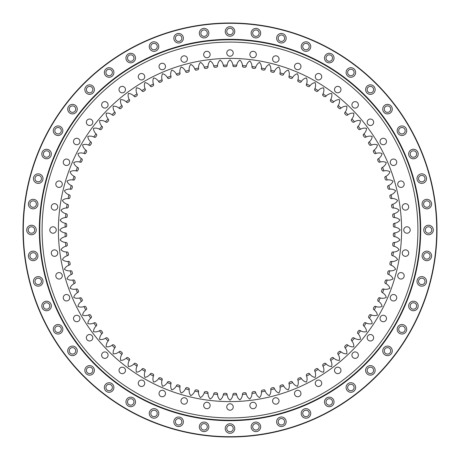 <?xml version="1.0" encoding="UTF-8"?>
<svg xmlns="http://www.w3.org/2000/svg" width="460" height="460" viewBox="0 0 460 460"><rect width="100%" height="100%" fill="white"/><g stroke="black" fill="none" stroke-linecap="round" stroke-linejoin="round"><path stroke-width="0.69" d="M256.306 54.947A3.231 3.231 0 0 0 251.867 51.537A3.231 3.231 0 0 0 251.137 57.092A3.231 3.231 0 0 0 256.306 54.947M278.933 59.88A3.231 3.231 0 0 0 274.971 55.919A3.231 3.231 0 0 0 273.522 61.329A3.231 3.231 0 0 0 278.933 59.88M300.719 67.718A3.231 3.231 0 0 0 297.309 63.279A3.231 3.231 0 0 0 295.165 68.454A3.231 3.231 0 0 0 300.719 67.718M321.293 78.338A3.231 3.231 0 0 0 318.492 73.491A3.231 3.231 0 0 0 315.698 78.338A3.231 3.231 0 0 0 321.293 78.338M340.308 91.551A3.231 3.231 0 0 0 338.163 86.382A3.231 3.231 0 0 0 334.759 90.821A3.231 3.231 0 0 0 340.308 91.551M357.437 107.134A3.231 3.231 0 0 0 355.988 101.729A3.231 3.231 0 0 0 352.026 105.685A3.231 3.231 0 0 0 357.437 107.134M372.381 124.821A3.231 3.231 0 0 0 371.651 119.272A3.231 3.231 0 0 0 367.212 122.676A3.231 3.231 0 0 0 372.381 124.821M384.893 144.302A3.231 3.231 0 0 0 384.893 138.707A3.231 3.231 0 0 0 380.046 141.507A3.231 3.231 0 0 0 384.893 144.302M394.755 165.255A3.231 3.231 0 0 0 395.485 159.706A3.231 3.231 0 0 0 390.31 161.845A3.231 3.231 0 0 0 394.755 165.255M401.793 187.312A3.231 3.231 0 0 0 403.242 181.907A3.231 3.231 0 0 0 397.837 183.356A3.231 3.231 0 0 0 401.793 187.312M405.898 210.105A3.231 3.231 0 0 0 408.037 204.93A3.231 3.231 0 0 0 402.488 205.66A3.231 3.231 0 0 0 405.898 210.105M406.991 233.231A3.231 3.231 0 0 0 409.785 228.384A3.231 3.231 0 0 0 404.19 228.384A3.231 3.231 0 0 0 406.991 233.231M405.053 256.306A3.231 3.231 0 0 0 408.463 251.867A3.231 3.231 0 0 0 402.908 251.137A3.231 3.231 0 0 0 405.053 256.306M400.119 278.933A3.231 3.231 0 0 0 404.081 274.971A3.231 3.231 0 0 0 398.671 273.522A3.231 3.231 0 0 0 400.119 278.933M392.282 300.719A3.231 3.231 0 0 0 396.721 297.309A3.231 3.231 0 0 0 391.546 295.165A3.231 3.231 0 0 0 392.282 300.719M381.662 321.293A3.231 3.231 0 0 0 386.509 318.492A3.231 3.231 0 0 0 381.662 315.698A3.231 3.231 0 0 0 381.662 321.293M368.448 340.308A3.231 3.231 0 0 0 373.618 338.163A3.231 3.231 0 0 0 369.179 334.759A3.231 3.231 0 0 0 368.448 340.308M352.866 357.437A3.231 3.231 0 0 0 358.271 355.988A3.231 3.231 0 0 0 354.315 352.026A3.231 3.231 0 0 0 352.866 357.437M335.179 372.381A3.231 3.231 0 0 0 340.728 371.651A3.231 3.231 0 0 0 337.324 367.212A3.231 3.231 0 0 0 335.179 372.381M315.698 384.893A3.231 3.231 0 0 0 321.293 384.893A3.231 3.231 0 0 0 318.492 380.046A3.231 3.231 0 0 0 315.698 384.893M294.745 394.755A3.231 3.231 0 0 0 300.294 395.485A3.231 3.231 0 0 0 298.155 390.31A3.231 3.231 0 0 0 294.745 394.755M272.688 401.793A3.231 3.231 0 0 0 278.093 403.242A3.231 3.231 0 0 0 276.644 397.837A3.231 3.231 0 0 0 272.688 401.793M249.895 405.898A3.231 3.231 0 0 0 255.07 408.037A3.231 3.231 0 0 0 254.34 402.488A3.231 3.231 0 0 0 249.895 405.898M226.768 406.991A3.231 3.231 0 0 0 231.616 409.785A3.231 3.231 0 0 0 231.616 404.19A3.231 3.231 0 0 0 226.768 406.991M203.694 405.053A3.231 3.231 0 0 0 208.133 408.463A3.231 3.231 0 0 0 208.863 402.908A3.231 3.231 0 0 0 203.694 405.053M181.067 400.119A3.231 3.231 0 0 0 185.029 404.081A3.231 3.231 0 0 0 186.478 398.671A3.231 3.231 0 0 0 181.067 400.119M159.281 392.282A3.231 3.231 0 0 0 162.69 396.721A3.231 3.231 0 0 0 164.835 391.546A3.231 3.231 0 0 0 159.281 392.282M138.707 381.662A3.231 3.231 0 0 0 141.507 386.509A3.231 3.231 0 0 0 144.302 381.662A3.231 3.231 0 0 0 138.707 381.662M119.692 368.448A3.231 3.231 0 0 0 121.837 373.618A3.231 3.231 0 0 0 125.241 369.179A3.231 3.231 0 0 0 119.692 368.448M102.563 352.866A3.231 3.231 0 0 0 104.012 358.271A3.231 3.231 0 0 0 107.973 354.315A3.231 3.231 0 0 0 102.563 352.866M87.618 335.179A3.231 3.231 0 0 0 88.349 340.728A3.231 3.231 0 0 0 92.788 337.324A3.231 3.231 0 0 0 87.618 335.179M75.106 315.698A3.231 3.231 0 0 0 75.106 321.293A3.231 3.231 0 0 0 79.954 318.492A3.231 3.231 0 0 0 75.106 315.698M65.245 294.745A3.231 3.231 0 0 0 64.515 300.294A3.231 3.231 0 0 0 69.69 298.155A3.231 3.231 0 0 0 65.245 294.745M58.207 272.688A3.231 3.231 0 0 0 56.758 278.093A3.231 3.231 0 0 0 62.163 276.644A3.231 3.231 0 0 0 58.207 272.688M54.102 249.895A3.231 3.231 0 0 0 51.963 255.07A3.231 3.231 0 0 0 57.511 254.34A3.231 3.231 0 0 0 54.102 249.895M53.009 226.768A3.231 3.231 0 0 0 50.215 231.616A3.231 3.231 0 0 0 55.809 231.616A3.231 3.231 0 0 0 53.009 226.768M54.947 203.694A3.231 3.231 0 0 0 51.537 208.133A3.231 3.231 0 0 0 57.092 208.863A3.231 3.231 0 0 0 54.947 203.694M59.88 181.067A3.231 3.231 0 0 0 55.919 185.029A3.231 3.231 0 0 0 61.329 186.478A3.231 3.231 0 0 0 59.88 181.067M67.718 159.281A3.231 3.231 0 0 0 63.279 162.69A3.231 3.231 0 0 0 68.454 164.835A3.231 3.231 0 0 0 67.718 159.281M78.338 138.707A3.231 3.231 0 0 0 73.491 141.507A3.231 3.231 0 0 0 78.338 144.302A3.231 3.231 0 0 0 78.338 138.707M91.551 119.692A3.231 3.231 0 0 0 86.382 121.837A3.231 3.231 0 0 0 90.821 125.241A3.231 3.231 0 0 0 91.551 119.692M107.134 102.563A3.231 3.231 0 0 0 101.729 104.012A3.231 3.231 0 0 0 105.685 107.973A3.231 3.231 0 0 0 107.134 102.563M124.821 87.618A3.231 3.231 0 0 0 119.272 88.349A3.231 3.231 0 0 0 122.676 92.788A3.231 3.231 0 0 0 124.821 87.618M144.302 75.106A3.231 3.231 0 0 0 138.707 75.106A3.231 3.231 0 0 0 141.507 79.954A3.231 3.231 0 0 0 144.302 75.106M165.255 65.245A3.231 3.231 0 0 0 159.706 64.515A3.231 3.231 0 0 0 161.845 69.69A3.231 3.231 0 0 0 165.255 65.245M187.312 58.207A3.231 3.231 0 0 0 181.907 56.758A3.231 3.231 0 0 0 183.356 62.163A3.231 3.231 0 0 0 187.312 58.207M210.105 54.102A3.231 3.231 0 0 0 204.93 51.963A3.231 3.231 0 0 0 205.66 57.511A3.231 3.231 0 0 0 210.105 54.102M233.231 53.009A3.231 3.231 0 0 0 228.384 50.215A3.231 3.231 0 0 0 228.384 55.809A3.231 3.231 0 0 0 233.231 53.009M42.084 230A187.916 187.916 0 0 0 323.961 392.742A187.916 187.916 0 0 0 323.961 67.258A187.916 187.916 0 0 0 42.084 230M177.215 75.227L178.606 74.911C177.422 75.411 176.657 75.129 176.324 74.054C175.185 72.013 173.679 70.685 171.793 70.075C170.74 71.754 170.436 73.738 170.879 76.038C171.315 77.067 170.913 77.774 169.677 78.16L170.338 77.895M186.306 72.421L187.714 72.186C186.495 72.617 185.754 72.289 185.483 71.202C184.466 69.092 183.034 67.677 181.188 66.964C180.044 68.575 179.624 70.541 179.935 72.858C180.308 73.916 179.866 74.595 178.606 74.911L179.285 74.687M195.54 70.15L196.96 69.989C195.724 70.351 195 69.983 194.787 68.879C193.901 66.717 192.55 65.222 190.75 64.4C189.514 65.941 188.98 67.885 189.152 70.213C189.468 71.288 188.985 71.944 187.714 72.186L188.399 72.001M204.895 68.413L206.321 68.339C205.062 68.632 204.361 68.218 204.217 67.102C203.452 64.894 202.199 63.325 200.445 62.399C199.123 63.865 198.473 65.768 198.513 68.109C198.766 69.201 198.248 69.828 196.96 69.989L197.656 69.851M214.331 67.229L215.757 67.235C214.486 67.453 213.814 66.999 213.733 65.883C213.101 63.629 211.933 61.991 210.243 60.967C208.834 62.353 208.075 64.216 207.983 66.556C208.167 67.654 207.615 68.252 206.321 68.339L207.023 68.241M223.824 66.591L225.25 66.683C223.962 66.826 223.318 66.338 223.301 65.211C222.801 62.928 221.737 61.226 220.104 60.105C218.615 61.404 217.752 63.221 217.522 65.55C217.643 66.66 217.057 67.223 215.757 67.235L216.47 67.177M233.335 66.51L234.749 66.683C233.461 66.752 232.846 66.223 232.898 65.101C232.53 62.79 231.564 61.03 230 59.811C228.436 61.03 227.47 62.79 227.102 65.101C227.159 66.217 226.544 66.746 225.25 66.683L225.958 66.665M232.984 65.372L233.07 65.665M242.834 66.982L244.243 67.235C242.949 67.229 242.362 66.665 242.477 65.55C242.247 63.221 241.385 61.404 239.896 60.105C238.263 61.226 237.199 62.928 236.699 65.211C236.687 66.332 236.043 66.821 234.749 66.683L235.462 66.706M242.546 65.826L242.621 66.125M252.293 68.005L253.678 68.339C252.39 68.258 251.838 67.66 252.017 66.556C251.925 64.216 251.166 62.353 249.757 60.967C248.066 61.991 246.899 63.629 246.267 65.883C246.192 66.999 245.519 67.447 244.243 67.235L244.95 67.298M252.074 66.832L252.132 67.131M261.677 69.575L263.039 69.989C261.757 69.834 261.24 69.207 261.487 68.109C261.527 65.768 260.877 63.865 259.555 62.399C257.801 63.325 256.548 64.894 255.783 67.102C255.645 68.212 254.943 68.626 253.678 68.339L254.386 68.442M261.522 68.39L261.562 68.695M270.946 71.685L272.286 72.186C271.015 71.95 270.537 71.294 270.848 70.213C271.02 67.885 270.486 65.947 269.249 64.4C267.45 65.222 266.098 66.717 265.213 68.879C265.006 69.977 264.287 70.351 263.039 69.989L263.735 70.138M270.865 70.501L270.888 70.805M280.082 74.336L281.393 74.911C280.14 74.6 279.697 73.922 280.065 72.858C280.376 70.541 279.956 68.575 278.812 66.964C276.966 67.677 275.534 69.092 274.517 71.202C274.252 72.283 273.51 72.611 272.286 72.186L272.976 72.369M280.071 73.146L280.077 73.45M289.052 77.51L290.323 78.16C289.087 77.78 288.684 77.073 289.121 76.038C289.564 73.738 289.26 71.754 288.207 70.075C286.321 70.685 284.815 72.013 283.676 74.054C283.348 75.124 282.589 75.411 281.393 74.911L282.066 75.135M289.11 76.32L289.093 76.624M297.815 81.201L299.052 81.926C297.839 81.472 297.482 80.747 297.971 79.735C298.551 77.47 298.362 75.469 297.407 73.732C295.492 74.227 293.905 75.463 292.652 77.441C292.267 78.487 291.485 78.729 290.323 78.16L290.984 78.424M297.942 80.017L297.907 80.322M306.354 85.399L307.544 86.187C306.36 85.669 306.044 84.922 306.596 83.944C307.303 81.713 307.228 79.701 306.377 77.918C304.44 78.298 302.784 79.442 301.421 81.345C300.966 82.369 300.179 82.558 299.052 81.926L299.696 82.225M306.55 84.22L306.498 84.525M314.634 90.079L315.773 90.942C314.623 90.355 314.353 89.591 314.956 88.642C315.796 86.457 315.836 84.45 315.094 82.616C313.134 82.886 311.414 83.927 309.942 85.744C309.43 86.745 308.631 86.888 307.544 86.187L308.166 86.526M314.893 88.918L314.83 89.217M322.627 95.237L323.714 96.163C322.598 95.513 322.374 94.731 323.029 93.823C323.995 91.689 324.156 89.683 323.518 87.814C321.546 87.969 319.769 88.912 318.193 90.637C317.63 91.603 316.819 91.701 315.773 90.942L316.376 91.316M322.954 94.093L322.868 94.386M330.303 100.855L331.338 101.838C330.263 101.125 330.079 100.332 330.792 99.463C331.878 97.388 332.154 95.398 331.625 93.489C329.647 93.529 327.825 94.369 326.146 96.002C325.525 96.933 324.714 96.985 323.714 96.163L324.294 96.571M330.7 99.728L330.596 100.015M337.646 106.904L338.617 107.95C337.588 107.168 337.45 106.369 338.215 105.541C339.417 103.534 339.808 101.568 339.394 99.63C337.416 99.555 335.541 100.286 333.776 101.821C333.103 102.712 332.287 102.718 331.338 101.838L331.896 102.281M344.62 113.373L345.529 114.471C344.546 113.631 344.459 112.826 345.264 112.044C346.581 110.112 347.093 108.169 346.788 106.214C344.816 106.024 342.907 106.645 341.055 108.071C340.331 108.922 339.514 108.882 338.617 107.95L339.147 108.422M351.204 120.232L352.049 121.382C351.118 120.491 351.078 119.68 351.929 118.945C353.355 117.093 353.976 115.184 353.786 113.212C351.831 112.907 349.887 113.419 347.955 114.735C347.185 115.54 346.374 115.454 345.529 114.471L346.029 114.971M357.385 127.466L358.162 128.662C357.282 127.719 357.288 126.908 358.179 126.224C359.714 124.459 360.445 122.584 360.37 120.606C358.438 120.192 356.466 120.583 354.459 121.785C353.636 122.55 352.837 122.412 352.049 121.382L352.521 121.917M363.13 135.044L363.837 136.286C363.015 135.292 363.066 134.481 363.998 133.854C365.631 132.175 366.471 130.352 366.511 128.374C364.602 127.845 362.612 128.121 360.536 129.208C359.68 129.921 358.886 129.737 358.162 128.662L358.599 129.22M368.425 142.945L369.058 144.227C368.293 143.186 368.397 142.381 369.363 141.806C371.088 140.231 372.031 138.454 372.186 136.482C370.317 135.844 368.31 136.005 366.177 136.971C365.274 137.632 364.498 137.402 363.837 136.286L364.245 136.867M373.255 151.144L373.813 152.455C373.106 151.374 373.255 150.575 374.256 150.058C376.073 148.586 377.114 146.866 377.384 144.906C375.55 144.164 373.543 144.204 371.358 145.044C370.421 145.653 369.656 145.377 369.058 144.227L369.432 144.831M377.597 159.608L378.074 160.948C377.436 159.827 377.631 159.039 378.655 158.579C380.558 157.216 381.697 155.56 382.082 153.623C380.299 152.772 378.287 152.697 376.056 153.404C375.084 153.956 374.336 153.64 373.813 152.455L374.147 153.082M381.438 168.308L381.84 169.677C381.271 168.521 381.507 167.745 382.559 167.348C384.537 166.094 385.773 164.507 386.268 162.593C384.531 161.638 382.53 161.448 380.265 162.029C379.264 162.524 378.534 162.161 378.074 160.948L378.373 161.598M384.773 177.215L385.089 178.606C384.589 177.422 384.87 176.657 385.946 176.324C387.987 175.185 389.315 173.679 389.925 171.793C388.246 170.74 386.262 170.436 383.962 170.879C382.933 171.315 382.225 170.913 381.84 169.677L382.105 170.338M387.579 186.306L387.815 187.714C387.383 186.495 387.711 185.754 388.798 185.483C390.908 184.466 392.322 183.034 393.035 181.188C391.425 180.044 389.459 179.624 387.142 179.935C386.084 180.308 385.405 179.866 385.089 178.606L385.313 179.285M389.85 195.54L390.011 196.96C389.649 195.724 390.017 195 391.121 194.787C393.283 193.901 394.778 192.55 395.6 190.75C394.059 189.514 392.115 188.98 389.787 189.152C388.711 189.468 388.056 188.985 387.815 187.714L387.998 188.399M391.586 204.895L391.661 206.321C391.368 205.062 391.782 204.361 392.897 204.217C395.105 203.452 396.675 202.199 397.601 200.445C396.135 199.123 394.231 198.473 391.891 198.513C390.799 198.766 390.172 198.248 390.011 196.96L390.149 197.656M392.771 214.331L392.765 215.757C392.547 214.486 393.001 213.814 394.116 213.733C396.37 213.101 398.009 211.933 399.033 210.243C397.647 208.834 395.784 208.075 393.444 207.983C392.346 208.167 391.747 207.615 391.661 206.321L391.759 207.023M393.409 223.824L393.317 225.25C393.173 223.962 393.662 223.318 394.789 223.301C397.072 222.801 398.774 221.737 399.895 220.104C398.596 218.615 396.779 217.752 394.45 217.522C393.34 217.643 392.777 217.057 392.765 215.757L392.823 216.47M393.49 233.335L393.317 234.749C393.248 233.461 393.777 232.846 394.898 232.898C397.21 232.53 398.969 231.564 400.188 230C398.969 228.436 397.21 227.47 394.898 227.102C393.783 227.159 393.254 226.544 393.317 225.25L393.334 225.958M394.628 232.984L394.335 233.07M393.018 242.834L392.765 244.243C392.771 242.949 393.334 242.362 394.45 242.477C396.779 242.247 398.596 241.385 399.895 239.896C398.774 238.263 397.072 237.199 394.789 236.699C393.668 236.687 393.179 236.043 393.317 234.749L393.294 235.462M394.174 242.546L393.875 242.621M391.995 252.293L391.661 253.678C391.742 252.39 392.34 251.838 393.444 252.017C395.784 251.925 397.647 251.166 399.033 249.757C398.009 248.066 396.37 246.899 394.116 246.267C393.001 246.192 392.553 245.519 392.765 244.243L392.702 244.95M393.168 252.074L392.869 252.132M390.425 261.677L390.011 263.039C390.166 261.757 390.793 261.24 391.891 261.487C394.231 261.527 396.135 260.877 397.601 259.555C396.675 257.801 395.105 256.548 392.897 255.783C391.788 255.645 391.374 254.943 391.661 253.678L391.558 254.386M391.609 261.522L391.305 261.562M388.315 270.946L387.815 272.286C388.05 271.015 388.706 270.537 389.787 270.848C392.115 271.02 394.053 270.486 395.6 269.249C394.778 267.45 393.283 266.098 391.121 265.213C390.022 265.006 389.649 264.287 390.011 263.039L389.861 263.735M389.499 270.865L389.195 270.888M385.664 280.082L385.089 281.393C385.399 280.14 386.078 279.697 387.142 280.065C389.459 280.376 391.425 279.956 393.035 278.812C392.322 276.966 390.908 275.534 388.798 274.517C387.717 274.252 387.389 273.51 387.815 272.286L387.63 272.976M386.854 280.071L386.549 280.077M382.49 289.052L381.84 290.323C382.22 289.087 382.927 288.684 383.962 289.121C386.262 289.564 388.246 289.26 389.925 288.207C389.315 286.321 387.987 284.815 385.946 283.676C384.876 283.348 384.589 282.589 385.089 281.393L384.865 282.066M383.68 289.11L383.375 289.093M378.798 297.815L378.074 299.052C378.528 297.839 379.253 297.482 380.265 297.971C382.53 298.551 384.531 298.362 386.268 297.407C385.773 295.492 384.537 293.905 382.559 292.652C381.512 292.267 381.271 291.485 381.84 290.323L381.576 290.984M379.983 297.942L379.678 297.907M374.601 306.354L373.813 307.544C374.331 306.36 375.078 306.044 376.056 306.596C378.287 307.303 380.299 307.228 382.082 306.377C381.702 304.44 380.558 302.784 378.655 301.421C377.631 300.966 377.441 300.179 378.074 299.052L377.775 299.696M375.78 306.55L375.475 306.498M369.921 314.634L369.058 315.773C369.644 314.623 370.409 314.353 371.358 314.956C373.543 315.796 375.55 315.836 377.384 315.094C377.114 313.134 376.073 311.414 374.256 309.942C373.255 309.43 373.112 308.631 373.813 307.544L373.474 308.166M371.082 314.893L370.783 314.83M364.763 322.627L363.837 323.714C364.487 322.598 365.269 322.374 366.177 323.029C368.31 323.995 370.317 324.156 372.186 323.518C372.031 321.546 371.088 319.769 369.363 318.193C368.397 317.63 368.299 316.819 369.058 315.773L368.684 316.376M365.907 322.954L365.614 322.868M359.145 330.303L358.162 331.338C358.875 330.263 359.668 330.079 360.536 330.792C362.612 331.878 364.602 332.154 366.511 331.625C366.471 329.647 365.631 327.825 363.998 326.146C363.066 325.525 363.015 324.714 363.837 323.714L363.429 324.294M360.272 330.7L359.984 330.596M353.096 337.646L352.049 338.617C352.831 337.588 353.631 337.45 354.459 338.215C356.466 339.417 358.432 339.808 360.37 339.394C360.445 337.416 359.714 335.541 358.179 333.776C357.288 333.103 357.282 332.287 358.162 331.338L357.719 331.896M346.627 344.62L345.529 345.529C346.368 344.546 347.173 344.459 347.955 345.264C349.887 346.581 351.831 347.093 353.786 346.788C353.976 344.816 353.355 342.907 351.929 341.055C351.078 340.331 351.118 339.514 352.049 338.617L351.578 339.147M339.767 351.204L338.617 352.049C339.509 351.118 340.32 351.078 341.055 351.929C342.907 353.355 344.816 353.976 346.788 353.786C347.093 351.831 346.581 349.887 345.264 347.955C344.459 347.185 344.546 346.374 345.529 345.529L345.029 346.029M332.534 357.385L331.338 358.162C332.281 357.282 333.092 357.288 333.776 358.179C335.541 359.714 337.416 360.445 339.394 360.37C339.808 358.438 339.417 356.466 338.215 354.459C337.45 353.636 337.588 352.837 338.617 352.049L338.083 352.521M324.955 363.13L323.714 363.837C324.708 363.015 325.519 363.066 326.146 363.998C327.825 365.631 329.647 366.471 331.625 366.511C332.154 364.602 331.878 362.612 330.792 360.536C330.079 359.68 330.263 358.886 331.338 358.162L330.78 358.599M317.055 368.425L315.773 369.058C316.813 368.293 317.618 368.397 318.193 369.363C319.769 371.088 321.546 372.031 323.518 372.186C324.156 370.317 323.995 368.31 323.029 366.177C322.368 365.274 322.598 364.498 323.714 363.837L323.133 364.245M308.855 373.255L307.544 373.813C308.625 373.106 309.425 373.255 309.942 374.256C311.414 376.073 313.134 377.114 315.094 377.384C315.836 375.55 315.796 373.543 314.956 371.358C314.347 370.421 314.623 369.656 315.773 369.058L315.169 369.432M300.391 377.597L299.052 378.074C300.173 377.436 300.961 377.631 301.421 378.655C302.784 380.558 304.44 381.697 306.377 382.082C307.228 380.299 307.303 378.287 306.596 376.056C306.044 375.084 306.36 374.336 307.544 373.813L306.918 374.147M291.692 381.438L290.323 381.84C291.479 381.271 292.255 381.507 292.652 382.559C293.905 384.537 295.492 385.773 297.407 386.268C298.362 384.531 298.551 382.53 297.971 380.265C297.476 379.264 297.839 378.534 299.052 378.074L298.402 378.373M282.785 384.773L281.393 385.089C282.578 384.589 283.343 384.87 283.676 385.946C284.815 387.987 286.321 389.315 288.207 389.925C289.26 388.246 289.564 386.262 289.121 383.962C288.684 382.933 289.087 382.225 290.323 381.84L289.662 382.105M273.694 387.579L272.286 387.815C273.505 387.383 274.246 387.711 274.517 388.798C275.534 390.908 276.966 392.322 278.812 393.035C279.956 391.425 280.376 389.459 280.065 387.142C279.691 386.084 280.134 385.405 281.393 385.089L280.715 385.313M264.46 389.85L263.039 390.011C264.276 389.649 265 390.017 265.213 391.121C266.098 393.283 267.45 394.778 269.249 395.6C270.486 394.059 271.02 392.115 270.848 389.787C270.532 388.711 271.015 388.056 272.286 387.815L271.601 387.998M255.105 391.586L253.678 391.661C254.938 391.368 255.639 391.782 255.783 392.897C256.548 395.105 257.801 396.675 259.555 397.601C260.877 396.135 261.527 394.231 261.487 391.891C261.234 390.799 261.752 390.172 263.039 390.011L262.344 390.149M245.669 392.771L244.243 392.765C245.513 392.547 246.186 393.001 246.267 394.116C246.899 396.37 248.066 398.009 249.757 399.033C251.166 397.647 251.925 395.784 252.017 393.444C251.833 392.346 252.385 391.747 253.678 391.661L252.977 391.759M236.175 393.409L234.749 393.317C236.037 393.173 236.681 393.662 236.699 394.789C237.199 397.072 238.263 398.774 239.896 399.895C241.385 398.596 242.247 396.779 242.477 394.45C242.357 393.34 242.943 392.777 244.243 392.765L243.53 392.823M226.665 393.49L225.25 393.317C226.538 393.248 227.154 393.777 227.102 394.898C227.47 397.21 228.436 398.969 230 400.188C231.564 398.969 232.53 397.21 232.898 394.898C232.84 393.783 233.456 393.254 234.749 393.317L234.042 393.334M227.016 394.628L226.929 394.335M217.166 393.018L215.757 392.765C217.051 392.771 217.637 393.334 217.522 394.45C217.752 396.779 218.615 398.596 220.104 399.895C221.737 398.774 222.801 397.072 223.301 394.789C223.313 393.668 223.957 393.179 225.25 393.317L224.537 393.294M217.453 394.174L217.379 393.875M207.707 391.995L206.321 391.661C207.609 391.742 208.161 392.34 207.983 393.444C208.075 395.784 208.834 397.647 210.243 399.033C211.933 398.009 213.101 396.37 213.733 394.116C213.808 393.001 214.481 392.553 215.757 392.765L215.05 392.702M207.926 393.168L207.868 392.869M198.323 390.425L196.96 390.011C198.243 390.166 198.76 390.793 198.513 391.891C198.473 394.231 199.123 396.135 200.445 397.601C202.199 396.675 203.452 395.105 204.217 392.897C204.355 391.788 205.056 391.374 206.321 391.661L205.614 391.558M198.478 391.609L198.438 391.305M189.054 388.315L187.714 387.815C188.985 388.05 189.462 388.706 189.152 389.787C188.98 392.115 189.514 394.053 190.75 395.6C192.55 394.778 193.901 393.283 194.787 391.121C194.994 390.022 195.713 389.649 196.96 390.011L196.265 389.861M189.135 389.499L189.112 389.195M179.917 385.664L178.606 385.089C179.86 385.399 180.303 386.078 179.935 387.142C179.624 389.459 180.044 391.425 181.188 393.035C183.034 392.322 184.466 390.908 185.483 388.798C185.748 387.717 186.49 387.389 187.714 387.815L187.024 387.63M179.929 386.854L179.923 386.549M170.947 382.49L169.677 381.84C170.913 382.22 171.315 382.927 170.879 383.962C170.436 386.262 170.74 388.246 171.793 389.925C173.679 389.315 175.185 387.987 176.324 385.946C176.651 384.876 177.41 384.589 178.606 385.089L177.934 384.865M170.89 383.68L170.907 383.375M162.184 378.798L160.948 378.074C162.161 378.528 162.518 379.253 162.029 380.265C161.448 382.53 161.638 384.531 162.593 386.268C164.507 385.773 166.094 384.537 167.348 382.559C167.733 381.512 168.515 381.271 169.677 381.84L169.015 381.576M162.058 379.983L162.092 379.678M153.646 374.601L152.455 373.813C153.64 374.331 153.956 375.078 153.404 376.056C152.697 378.287 152.772 380.299 153.623 382.082C155.56 381.702 157.216 380.558 158.579 378.655C159.033 377.631 159.821 377.441 160.948 378.074L160.304 377.775M153.45 375.78L153.502 375.475M145.366 369.921L144.227 369.058C145.377 369.644 145.648 370.409 145.044 371.358C144.204 373.543 144.164 375.55 144.906 377.384C146.866 377.114 148.586 376.073 150.058 374.256C150.57 373.255 151.369 373.112 152.455 373.813L151.834 373.474M145.107 371.082L145.17 370.783M137.373 364.763L136.286 363.837C137.402 364.487 137.626 365.269 136.971 366.177C136.005 368.31 135.844 370.317 136.482 372.186C138.454 372.031 140.231 371.088 141.806 369.363C142.37 368.397 143.181 368.299 144.227 369.058L143.623 368.684M137.046 365.907L137.132 365.614M129.697 359.145L128.662 358.162C129.737 358.875 129.921 359.668 129.208 360.536C128.121 362.612 127.845 364.602 128.374 366.511C130.352 366.471 132.175 365.631 133.854 363.998C134.475 363.066 135.286 363.015 136.286 363.837L135.706 363.429M129.3 360.272L129.404 359.984M122.354 353.096L121.382 352.049C122.412 352.831 122.55 353.631 121.785 354.459C120.583 356.466 120.192 358.432 120.606 360.37C122.584 360.445 124.459 359.714 126.224 358.179C126.897 357.288 127.713 357.282 128.662 358.162L128.104 357.719M115.379 346.627L114.471 345.529C115.454 346.368 115.54 347.173 114.735 347.955C113.419 349.887 112.907 351.831 113.212 353.786C115.184 353.976 117.093 353.355 118.945 351.929C119.669 351.078 120.485 351.118 121.382 352.049L120.853 351.578M108.796 339.767L107.95 338.617C108.882 339.509 108.922 340.32 108.071 341.055C106.645 342.907 106.024 344.816 106.214 346.788C108.169 347.093 110.112 346.581 112.044 345.264C112.815 344.459 113.626 344.546 114.471 345.529L113.971 345.029M102.614 332.534L101.838 331.338C102.718 332.281 102.712 333.092 101.821 333.776C100.286 335.541 99.555 337.416 99.63 339.394C101.562 339.808 103.534 339.417 105.541 338.215C106.363 337.45 107.163 337.588 107.95 338.617L107.479 338.083M96.87 324.955L96.163 323.714C96.985 324.708 96.933 325.519 96.002 326.146C94.369 327.825 93.529 329.647 93.489 331.625C95.398 332.154 97.388 331.878 99.463 330.792C100.32 330.079 101.114 330.263 101.838 331.338L101.401 330.78M91.574 317.055L90.942 315.773C91.707 316.813 91.603 317.618 90.637 318.193C88.912 319.769 87.969 321.546 87.814 323.518C89.683 324.156 91.689 323.995 93.823 323.029C94.725 322.368 95.502 322.598 96.163 323.714L95.755 323.133M86.745 308.855L86.187 307.544C86.894 308.625 86.745 309.425 85.744 309.942C83.927 311.414 82.886 313.134 82.616 315.094C84.45 315.836 86.457 315.796 88.642 314.956C89.579 314.347 90.344 314.623 90.942 315.773L90.568 315.169M82.403 300.391L81.926 299.052C82.564 300.173 82.369 300.961 81.345 301.421C79.442 302.784 78.303 304.44 77.918 306.377C79.701 307.228 81.713 307.303 83.944 306.596C84.916 306.044 85.663 306.36 86.187 307.544L85.853 306.918M78.562 291.692L78.16 290.323C78.729 291.479 78.493 292.255 77.441 292.652C75.463 293.905 74.227 295.492 73.732 297.407C75.469 298.362 77.47 298.551 79.735 297.971C80.736 297.476 81.466 297.839 81.926 299.052L81.627 298.402M75.227 282.785L74.911 281.393C75.411 282.578 75.129 283.343 74.054 283.676C72.013 284.815 70.685 286.321 70.075 288.207C71.754 289.26 73.738 289.564 76.038 289.121C77.067 288.684 77.774 289.087 78.16 290.323L77.895 289.662M72.421 273.694L72.186 272.286C72.617 273.505 72.289 274.246 71.202 274.517C69.092 275.534 67.677 276.966 66.964 278.812C68.575 279.956 70.541 280.376 72.858 280.065C73.916 279.691 74.595 280.134 74.911 281.393L74.687 280.715M70.15 264.46L69.989 263.039C70.351 264.276 69.983 265 68.879 265.213C66.717 266.098 65.222 267.45 64.4 269.249C65.941 270.486 67.885 271.02 70.213 270.848C71.288 270.532 71.944 271.015 72.186 272.286L72.001 271.601M68.413 255.105L68.339 253.678C68.632 254.938 68.218 255.639 67.102 255.783C64.894 256.548 63.325 257.801 62.399 259.555C63.865 260.877 65.768 261.527 68.109 261.487C69.201 261.234 69.828 261.752 69.989 263.039L69.851 262.344M67.229 245.669L67.235 244.243C67.453 245.513 66.999 246.186 65.883 246.267C63.629 246.899 61.991 248.066 60.967 249.757C62.353 251.166 64.216 251.925 66.556 252.017C67.654 251.833 68.252 252.385 68.339 253.678L68.241 252.977M66.591 236.175L66.683 234.749C66.826 236.037 66.338 236.681 65.211 236.699C62.928 237.199 61.226 238.263 60.105 239.896C61.404 241.385 63.221 242.247 65.55 242.477C66.66 242.357 67.223 242.943 67.235 244.243L67.177 243.53M66.51 226.665L66.683 225.25C66.752 226.538 66.223 227.154 65.101 227.102C62.79 227.47 61.03 228.436 59.811 230C61.03 231.564 62.79 232.53 65.101 232.898C66.217 232.84 66.746 233.456 66.683 234.749L66.665 234.042M65.372 227.016L65.665 226.929M66.982 217.166L67.235 215.757C67.229 217.051 66.665 217.637 65.55 217.522C63.221 217.752 61.404 218.615 60.105 220.104C61.226 221.737 62.928 222.801 65.211 223.301C66.332 223.313 66.821 223.957 66.683 225.25L66.706 224.537M65.826 217.453L66.125 217.379M68.005 207.707L68.339 206.321C68.258 207.609 67.66 208.161 66.556 207.983C64.216 208.075 62.353 208.834 60.967 210.243C61.991 211.933 63.629 213.101 65.883 213.733C66.999 213.808 67.447 214.481 67.235 215.757L67.298 215.05M66.832 207.926L67.131 207.868M69.575 198.323L69.989 196.96C69.834 198.243 69.207 198.76 68.109 198.513C65.768 198.473 63.865 199.123 62.399 200.445C63.325 202.199 64.894 203.452 67.102 204.217C68.212 204.355 68.626 205.056 68.339 206.321L68.442 205.614M68.39 198.478L68.695 198.438M71.685 189.054L72.186 187.714C71.95 188.985 71.294 189.462 70.213 189.152C67.885 188.98 65.947 189.514 64.4 190.75C65.222 192.55 66.717 193.901 68.879 194.787C69.977 194.994 70.351 195.713 69.989 196.96L70.138 196.265M70.501 189.135L70.805 189.112M74.336 179.917L74.911 178.606C74.6 179.86 73.922 180.303 72.858 179.935C70.541 179.624 68.575 180.044 66.964 181.188C67.677 183.034 69.092 184.466 71.202 185.483C72.283 185.748 72.611 186.49 72.186 187.714L72.369 187.024M73.146 179.929L73.45 179.923M77.51 170.947L78.16 169.677C77.78 170.913 77.073 171.315 76.038 170.879C73.738 170.436 71.754 170.74 70.075 171.793C70.685 173.679 72.013 175.185 74.054 176.324C75.124 176.651 75.411 177.41 74.911 178.606L75.135 177.934M76.32 170.89L76.624 170.907M81.201 162.184L81.926 160.948C81.472 162.161 80.747 162.518 79.735 162.029C77.47 161.448 75.469 161.638 73.732 162.593C74.227 164.507 75.463 166.094 77.441 167.348C78.487 167.733 78.729 168.515 78.16 169.677L78.424 169.015M80.017 162.058L80.322 162.092M85.399 153.646L86.187 152.455C85.669 153.64 84.922 153.956 83.944 153.404C81.713 152.697 79.701 152.772 77.918 153.623C78.298 155.56 79.442 157.216 81.345 158.579C82.369 159.033 82.558 159.821 81.926 160.948L82.225 160.304M84.22 153.45L84.525 153.502M90.079 145.366L90.942 144.227C90.355 145.377 89.591 145.648 88.642 145.044C86.457 144.204 84.45 144.164 82.616 144.906C82.886 146.866 83.927 148.586 85.744 150.058C86.745 150.57 86.888 151.369 86.187 152.455L86.526 151.834M88.918 145.107L89.217 145.17M95.237 137.373L96.163 136.286C95.513 137.402 94.731 137.626 93.823 136.971C91.689 136.005 89.683 135.844 87.814 136.482C87.969 138.454 88.912 140.231 90.637 141.806C91.603 142.37 91.701 143.181 90.942 144.227L91.316 143.623M94.093 137.046L94.386 137.132M100.855 129.697L101.838 128.662C101.125 129.737 100.332 129.921 99.463 129.208C97.388 128.121 95.398 127.845 93.489 128.374C93.529 130.352 94.369 132.175 96.002 133.854C96.933 134.475 96.985 135.286 96.163 136.286L96.571 135.706M99.728 129.3L100.015 129.404M106.904 122.354L107.95 121.382C107.168 122.412 106.369 122.55 105.541 121.785C103.534 120.583 101.568 120.192 99.63 120.606C99.555 122.584 100.286 124.459 101.821 126.224C102.712 126.897 102.718 127.713 101.838 128.662L102.281 128.104M113.373 115.379L114.471 114.471C113.631 115.454 112.826 115.54 112.044 114.735C110.112 113.419 108.169 112.907 106.214 113.212C106.024 115.184 106.645 117.093 108.071 118.945C108.922 119.669 108.882 120.485 107.95 121.382L108.422 120.853M120.232 108.796L121.382 107.95C120.491 108.882 119.68 108.922 118.945 108.071C117.093 106.645 115.184 106.024 113.212 106.214C112.907 108.169 113.419 110.112 114.735 112.044C115.54 112.815 115.454 113.626 114.471 114.471L114.971 113.971M127.466 102.614L128.662 101.838C127.719 102.718 126.908 102.712 126.224 101.821C124.459 100.286 122.584 99.555 120.606 99.63C120.192 101.562 120.583 103.534 121.785 105.541C122.55 106.363 122.412 107.163 121.382 107.95L121.917 107.479M135.044 96.87L136.286 96.163C135.292 96.985 134.481 96.933 133.854 96.002C132.175 94.369 130.352 93.529 128.374 93.489C127.845 95.398 128.121 97.388 129.208 99.463C129.921 100.32 129.737 101.114 128.662 101.838L129.22 101.401M142.945 91.574L144.227 90.942C143.186 91.707 142.381 91.603 141.806 90.637C140.231 88.912 138.454 87.969 136.482 87.814C135.844 89.683 136.005 91.689 136.971 93.823C137.632 94.725 137.402 95.502 136.286 96.163L136.867 95.755M151.144 86.745L152.455 86.187C151.374 86.894 150.575 86.745 150.058 85.744C148.586 83.927 146.866 82.886 144.906 82.616C144.164 84.45 144.204 86.457 145.044 88.642C145.653 89.579 145.377 90.344 144.227 90.942L144.831 90.568M159.608 82.403L160.948 81.926C159.827 82.564 159.039 82.369 158.579 81.345C157.216 79.442 155.56 78.303 153.623 77.918C152.772 79.701 152.697 81.713 153.404 83.944C153.956 84.916 153.64 85.663 152.455 86.187L153.082 85.853M168.308 78.562L169.677 78.16C168.521 78.729 167.745 78.493 167.348 77.441C166.094 75.463 164.507 74.227 162.593 73.732C161.638 75.469 161.448 77.47 162.029 79.735C162.524 80.736 162.161 81.466 160.948 81.926L161.598 81.627M58.397 230A171.603 171.603 0 0 1 315.801 81.385A171.603 171.603 0 0 1 315.801 378.614A171.603 171.603 0 0 1 58.397 230M65.101 227.102A164.921 164.921 0 0 1 65.211 223.301M65.55 217.522A164.921 164.921 0 0 1 65.883 213.733M66.556 207.983A164.921 164.921 0 0 1 67.102 204.217M68.109 198.513A164.921 164.921 0 0 1 68.879 194.787M70.213 189.152A164.921 164.921 0 0 1 71.202 185.483M72.858 179.935A164.921 164.921 0 0 1 74.054 176.324M76.038 170.879A164.921 164.921 0 0 1 77.441 167.348M79.735 162.029A164.921 164.921 0 0 1 81.345 158.579M83.944 153.404A164.921 164.921 0 0 1 85.744 150.058M88.642 145.044A164.921 164.921 0 0 1 90.637 141.806M93.823 136.971A164.921 164.921 0 0 1 96.002 133.854M99.463 129.208A164.921 164.921 0 0 1 101.821 126.224M105.541 121.785A164.921 164.921 0 0 1 108.071 118.945M112.044 114.735A164.921 164.921 0 0 1 114.735 112.044M118.945 108.071A164.921 164.921 0 0 1 121.785 105.541M126.224 101.821A164.921 164.921 0 0 1 129.208 99.463M133.854 96.002A164.921 164.921 0 0 1 136.971 93.823M141.806 90.637A164.921 164.921 0 0 1 145.044 88.642M150.058 85.744A164.921 164.921 0 0 1 153.404 83.944M158.579 81.345A164.921 164.921 0 0 1 162.029 79.735M167.348 77.441A164.921 164.921 0 0 1 170.879 76.038M176.324 74.054A164.921 164.921 0 0 1 179.935 72.858M185.483 71.202A164.921 164.921 0 0 1 189.152 70.213M194.787 68.879A164.921 164.921 0 0 1 198.513 68.109M204.217 67.102A164.921 164.921 0 0 1 207.983 66.556M213.733 65.883A164.921 164.921 0 0 1 217.522 65.55M223.301 65.211A164.921 164.921 0 0 1 227.102 65.101M232.898 65.101A164.921 164.921 0 0 1 236.699 65.211M242.477 65.55A164.921 164.921 0 0 1 246.267 65.883M252.017 66.556A164.921 164.921 0 0 1 255.783 67.102M261.487 68.109A164.921 164.921 0 0 1 265.213 68.879M270.848 70.213A164.921 164.921 0 0 1 274.517 71.202M280.065 72.858A164.921 164.921 0 0 1 283.676 74.054M289.121 76.038A164.921 164.921 0 0 1 292.652 77.441M297.971 79.735A164.921 164.921 0 0 1 301.421 81.345M306.596 83.944A164.921 164.921 0 0 1 309.942 85.744M314.956 88.642A164.921 164.921 0 0 1 318.193 90.637M323.029 93.823A164.921 164.921 0 0 1 326.146 96.002M330.792 99.463A164.921 164.921 0 0 1 333.776 101.821M338.215 105.541A164.921 164.921 0 0 1 341.055 108.071M345.264 112.044A164.921 164.921 0 0 1 347.955 114.735M351.929 118.945A164.921 164.921 0 0 1 354.459 121.785M358.179 126.224A164.921 164.921 0 0 1 360.536 129.208M363.998 133.854A164.921 164.921 0 0 1 366.177 136.971M369.363 141.806A164.921 164.921 0 0 1 371.358 145.044M374.256 150.058A164.921 164.921 0 0 1 376.056 153.404M378.655 158.579A164.921 164.921 0 0 1 380.265 162.029M382.559 167.348A164.921 164.921 0 0 1 383.962 170.879M385.946 176.324A164.921 164.921 0 0 1 387.142 179.935M388.798 185.483A164.921 164.921 0 0 1 389.787 189.152M391.121 194.787A164.921 164.921 0 0 1 391.891 198.513M392.897 204.217A164.921 164.921 0 0 1 393.444 207.983M394.116 213.733A164.921 164.921 0 0 1 394.45 217.522M394.789 223.301A164.921 164.921 0 0 1 394.898 227.102M394.898 232.898A164.921 164.921 0 0 1 394.789 236.699M394.45 242.477A164.921 164.921 0 0 1 394.116 246.267M393.444 252.017A164.921 164.921 0 0 1 392.897 255.783M391.891 261.487A164.921 164.921 0 0 1 391.121 265.213M389.787 270.848A164.921 164.921 0 0 1 388.798 274.517M387.142 280.065A164.921 164.921 0 0 1 385.946 283.676M383.962 289.121A164.921 164.921 0 0 1 382.559 292.652M380.265 297.971A164.921 164.921 0 0 1 378.655 301.421M376.056 306.596A164.921 164.921 0 0 1 374.256 309.942M371.358 314.956A164.921 164.921 0 0 1 369.363 318.193M366.177 323.029A164.921 164.921 0 0 1 363.998 326.146M360.536 330.792A164.921 164.921 0 0 1 358.179 333.776M354.459 338.215A164.921 164.921 0 0 1 351.929 341.055M347.955 345.264A164.921 164.921 0 0 1 345.264 347.955M341.055 351.929A164.921 164.921 0 0 1 338.215 354.459M333.776 358.179A164.921 164.921 0 0 1 330.792 360.536M326.146 363.998A164.921 164.921 0 0 1 323.029 366.177M318.193 369.363A164.921 164.921 0 0 1 314.956 371.358M309.942 374.256A164.921 164.921 0 0 1 306.596 376.056M301.421 378.655A164.921 164.921 0 0 1 297.971 380.265M292.652 382.559A164.921 164.921 0 0 1 289.121 383.962M283.676 385.946A164.921 164.921 0 0 1 280.065 387.142M274.517 388.798A164.921 164.921 0 0 1 270.848 389.787M265.213 391.121A164.921 164.921 0 0 1 261.487 391.891M255.783 392.897A164.921 164.921 0 0 1 252.017 393.444M246.267 394.116A164.921 164.921 0 0 1 242.477 394.45M236.699 394.789A164.921 164.921 0 0 1 232.898 394.898M227.102 394.898A164.921 164.921 0 0 1 223.301 394.789M217.522 394.45A164.921 164.921 0 0 1 213.733 394.116M207.983 393.444A164.921 164.921 0 0 1 204.217 392.897M198.513 391.891A164.921 164.921 0 0 1 194.787 391.121M189.152 389.787A164.921 164.921 0 0 1 185.483 388.798M179.935 387.142A164.921 164.921 0 0 1 176.324 385.946M170.879 383.962A164.921 164.921 0 0 1 167.348 382.559M162.029 380.265A164.921 164.921 0 0 1 158.579 378.655M153.404 376.056A164.921 164.921 0 0 1 150.058 374.256M145.044 371.358A164.921 164.921 0 0 1 141.806 369.363M136.971 366.177A164.921 164.921 0 0 1 133.854 363.998M129.208 360.536A164.921 164.921 0 0 1 126.224 358.179M121.785 354.459A164.921 164.921 0 0 1 118.945 351.929M114.735 347.955A164.921 164.921 0 0 1 112.044 345.264M108.071 341.055A164.921 164.921 0 0 1 105.541 338.215M101.821 333.776A164.921 164.921 0 0 1 99.463 330.792M96.002 326.146A164.921 164.921 0 0 1 93.823 323.029M90.637 318.193A164.921 164.921 0 0 1 88.642 314.956M85.744 309.942A164.921 164.921 0 0 1 83.944 306.596M81.345 301.421A164.921 164.921 0 0 1 79.735 297.971M77.441 292.652A164.921 164.921 0 0 1 76.038 289.121M74.054 283.676A164.921 164.921 0 0 1 72.858 280.065M71.202 274.517A164.921 164.921 0 0 1 70.213 270.848M68.879 265.213A164.921 164.921 0 0 1 68.109 261.487M67.102 255.783A164.921 164.921 0 0 1 66.556 252.017M65.883 246.267A164.921 164.921 0 0 1 65.55 242.477M65.211 236.699A164.921 164.921 0 0 1 65.101 232.898M259.147 33.166A3.231 3.231 0 0 0 254.299 30.366A3.231 3.231 0 0 0 254.299 35.96A3.231 3.231 0 0 0 259.147 33.166M284.619 38.232A3.231 3.231 0 0 0 279.766 35.431A3.231 3.231 0 0 0 279.766 41.026A3.231 3.231 0 0 0 284.619 38.232M309.206 46.575A3.231 3.231 0 0 0 304.359 43.78A3.231 3.231 0 0 0 304.359 49.375A3.231 3.231 0 0 0 309.206 46.575M332.499 58.063A3.231 3.231 0 0 0 327.652 55.263A3.231 3.231 0 0 0 327.652 60.864A3.231 3.231 0 0 0 332.499 58.063M354.091 72.49A3.231 3.231 0 0 0 349.243 69.69A3.231 3.231 0 0 0 349.243 75.29A3.231 3.231 0 0 0 354.091 72.49M373.618 89.614A3.231 3.231 0 0 0 368.77 86.813A3.231 3.231 0 0 0 368.77 92.414A3.231 3.231 0 0 0 373.618 89.614M390.741 109.141A3.231 3.231 0 0 0 385.894 106.34A3.231 3.231 0 0 0 385.894 111.941A3.231 3.231 0 0 0 390.741 109.141M405.168 130.732A3.231 3.231 0 0 0 400.321 127.932A3.231 3.231 0 0 0 400.321 133.532A3.231 3.231 0 0 0 405.168 130.732M416.656 154.025A3.231 3.231 0 0 0 411.809 151.225A3.231 3.231 0 0 0 411.809 156.826A3.231 3.231 0 0 0 416.656 154.025M425 178.618A3.231 3.231 0 0 0 420.152 175.818A3.231 3.231 0 0 0 420.152 181.412A3.231 3.231 0 0 0 425 178.618M430.071 204.085A3.231 3.231 0 0 0 425.218 201.284A3.231 3.231 0 0 0 425.218 206.885A3.231 3.231 0 0 0 430.071 204.085M431.767 230A3.231 3.231 0 0 0 426.92 227.2A3.231 3.231 0 0 0 426.92 232.8A3.231 3.231 0 0 0 431.767 230M430.071 255.915A3.231 3.231 0 0 0 425.218 253.115A3.231 3.231 0 0 0 425.218 258.715A3.231 3.231 0 0 0 430.071 255.915M425 281.382A3.231 3.231 0 0 0 420.152 278.587A3.231 3.231 0 0 0 420.152 284.182A3.231 3.231 0 0 0 425 281.382M416.656 305.975A3.231 3.231 0 0 0 411.809 303.174A3.231 3.231 0 0 0 411.809 308.775A3.231 3.231 0 0 0 416.656 305.975M405.168 329.268A3.231 3.231 0 0 0 400.321 326.468A3.231 3.231 0 0 0 400.321 332.068A3.231 3.231 0 0 0 405.168 329.268M390.741 350.859A3.231 3.231 0 0 0 385.894 348.059A3.231 3.231 0 0 0 385.894 353.659A3.231 3.231 0 0 0 390.741 350.859M373.618 370.386A3.231 3.231 0 0 0 368.77 367.586A3.231 3.231 0 0 0 368.77 373.186A3.231 3.231 0 0 0 373.618 370.386M354.091 387.51A3.231 3.231 0 0 0 349.243 384.709A3.231 3.231 0 0 0 349.243 390.31A3.231 3.231 0 0 0 354.091 387.51M332.499 401.936A3.231 3.231 0 0 0 327.652 399.136A3.231 3.231 0 0 0 327.652 404.737A3.231 3.231 0 0 0 332.499 401.936M309.206 413.425A3.231 3.231 0 0 0 304.359 410.625A3.231 3.231 0 0 0 304.359 416.219A3.231 3.231 0 0 0 309.206 413.425M284.619 421.768A3.231 3.231 0 0 0 279.766 418.974A3.231 3.231 0 0 0 279.766 424.568A3.231 3.231 0 0 0 284.619 421.768M259.147 426.834A3.231 3.231 0 0 0 254.299 424.039A3.231 3.231 0 0 0 254.299 429.634A3.231 3.231 0 0 0 259.147 426.834M233.231 428.536A3.231 3.231 0 0 0 228.384 425.736A3.231 3.231 0 0 0 228.384 431.336A3.231 3.231 0 0 0 233.231 428.536M207.316 426.834A3.231 3.231 0 0 0 202.469 424.039A3.231 3.231 0 0 0 202.469 429.634A3.231 3.231 0 0 0 207.316 426.834M181.849 421.768A3.231 3.231 0 0 0 176.996 418.974A3.231 3.231 0 0 0 176.996 424.568A3.231 3.231 0 0 0 181.849 421.768M157.257 413.425A3.231 3.231 0 0 0 152.409 410.625A3.231 3.231 0 0 0 152.409 416.219A3.231 3.231 0 0 0 157.257 413.425M133.963 401.936A3.231 3.231 0 0 0 129.116 399.136A3.231 3.231 0 0 0 129.116 404.737A3.231 3.231 0 0 0 133.963 401.936M112.372 387.51A3.231 3.231 0 0 0 107.525 384.709A3.231 3.231 0 0 0 107.525 390.31A3.231 3.231 0 0 0 112.372 387.51M92.845 370.386A3.231 3.231 0 0 0 87.998 367.586A3.231 3.231 0 0 0 87.998 373.186A3.231 3.231 0 0 0 92.845 370.386M75.722 350.859A3.231 3.231 0 0 0 70.874 348.059A3.231 3.231 0 0 0 70.874 353.659A3.231 3.231 0 0 0 75.722 350.859M61.295 329.268A3.231 3.231 0 0 0 56.448 326.468A3.231 3.231 0 0 0 56.448 332.068A3.231 3.231 0 0 0 61.295 329.268M49.806 305.975A3.231 3.231 0 0 0 44.959 303.174A3.231 3.231 0 0 0 44.959 308.775A3.231 3.231 0 0 0 49.806 305.975M41.463 281.382A3.231 3.231 0 0 0 36.616 278.587A3.231 3.231 0 0 0 36.616 284.182A3.231 3.231 0 0 0 41.463 281.382M36.397 255.915A3.231 3.231 0 0 0 31.544 253.115A3.231 3.231 0 0 0 31.544 258.715A3.231 3.231 0 0 0 36.397 255.915M34.696 230A3.231 3.231 0 0 0 29.848 227.2A3.231 3.231 0 0 0 29.848 232.8A3.231 3.231 0 0 0 34.696 230M36.397 204.085A3.231 3.231 0 0 0 31.544 201.284A3.231 3.231 0 0 0 31.544 206.885A3.231 3.231 0 0 0 36.397 204.085M41.463 178.618A3.231 3.231 0 0 0 36.616 175.818A3.231 3.231 0 0 0 36.616 181.412A3.231 3.231 0 0 0 41.463 178.618M49.806 154.025A3.231 3.231 0 0 0 44.959 151.225A3.231 3.231 0 0 0 44.959 156.826A3.231 3.231 0 0 0 49.806 154.025M61.295 130.732A3.231 3.231 0 0 0 56.448 127.932A3.231 3.231 0 0 0 56.448 133.532A3.231 3.231 0 0 0 61.295 130.732M75.722 109.141A3.231 3.231 0 0 0 70.874 106.34A3.231 3.231 0 0 0 70.874 111.941A3.231 3.231 0 0 0 75.722 109.141M92.845 89.614A3.231 3.231 0 0 0 87.998 86.813A3.231 3.231 0 0 0 87.998 92.414A3.231 3.231 0 0 0 92.845 89.614M112.372 72.49A3.231 3.231 0 0 0 107.525 69.69A3.231 3.231 0 0 0 107.525 75.29A3.231 3.231 0 0 0 112.372 72.49M133.963 58.063A3.231 3.231 0 0 0 129.116 55.263A3.231 3.231 0 0 0 129.116 60.864A3.231 3.231 0 0 0 133.963 58.063M157.257 46.575A3.231 3.231 0 0 0 152.409 43.78A3.231 3.231 0 0 0 152.409 49.375A3.231 3.231 0 0 0 157.257 46.575M181.849 38.232A3.231 3.231 0 0 0 176.996 35.431A3.231 3.231 0 0 0 176.996 41.026A3.231 3.231 0 0 0 181.849 38.232M207.316 33.166A3.231 3.231 0 0 0 202.469 30.366A3.231 3.231 0 0 0 202.469 35.96A3.231 3.231 0 0 0 207.316 33.166M233.231 31.464A3.231 3.231 0 0 0 228.384 28.664A3.231 3.231 0 0 0 228.384 34.264A3.231 3.231 0 0 0 233.231 31.464M437 230A207 207 0 0 1 230 437A207 207 0 0 1 23 230A207 207 0 0 1 230 23A207 207 0 0 1 437 230M23.362 217.724L23.379 217.436M23.402 217.12L23.69 213.083M436.638 242.276L436.62 242.564M436.597 242.88L436.31 246.916M23.31 230A206.689 206.689 0 0 0 333.345 409.003A206.689 206.689 0 0 0 333.345 50.997A206.689 206.689 0 0 0 23.31 230M260.642 33.787A4.772 4.772 0 0 0 254.087 28.756A4.772 4.772 0 0 0 253.011 36.95A4.772 4.772 0 0 0 260.642 33.787M285.993 39.462A4.772 4.772 0 0 0 280.151 33.62A4.772 4.772 0 0 0 278.012 41.601A4.772 4.772 0 0 0 285.993 39.462M310.385 48.404A4.772 4.772 0 0 0 305.354 41.848A4.772 4.772 0 0 0 302.191 49.484A4.772 4.772 0 0 0 310.385 48.404M333.402 60.45A4.772 4.772 0 0 0 329.268 53.291A4.772 4.772 0 0 0 325.134 60.45A4.772 4.772 0 0 0 333.402 60.45M354.648 75.394A4.772 4.772 0 0 0 351.486 67.764A4.772 4.772 0 0 0 346.455 74.319A4.772 4.772 0 0 0 354.648 75.394M373.761 92.989A4.772 4.772 0 0 0 371.622 85.008A4.772 4.772 0 0 0 365.775 90.85A4.772 4.772 0 0 0 373.761 92.989M390.413 112.924A4.772 4.772 0 0 0 389.332 104.73A4.772 4.772 0 0 0 382.777 109.762A4.772 4.772 0 0 0 390.413 112.924M404.323 134.866A4.772 4.772 0 0 0 404.323 126.598A4.772 4.772 0 0 0 397.164 130.732A4.772 4.772 0 0 0 404.323 134.866M415.248 158.43A4.772 4.772 0 0 0 416.329 150.236A4.772 4.772 0 0 0 408.693 153.398A4.772 4.772 0 0 0 415.248 158.43M423.004 183.224A4.772 4.772 0 0 0 425.143 175.243A4.772 4.772 0 0 0 417.162 177.382A4.772 4.772 0 0 0 423.004 183.224M427.461 208.817A4.772 4.772 0 0 0 430.623 201.181A4.772 4.772 0 0 0 422.429 202.262A4.772 4.772 0 0 0 427.461 208.817M428.536 234.772A4.772 4.772 0 0 0 432.664 227.614A4.772 4.772 0 0 0 424.402 227.614A4.772 4.772 0 0 0 428.536 234.772M426.213 260.642A4.772 4.772 0 0 0 431.244 254.087A4.772 4.772 0 0 0 423.05 253.011A4.772 4.772 0 0 0 426.213 260.642M420.538 285.993A4.772 4.772 0 0 0 426.38 280.151A4.772 4.772 0 0 0 418.399 278.012A4.772 4.772 0 0 0 420.538 285.993M411.596 310.385A4.772 4.772 0 0 0 418.151 305.354A4.772 4.772 0 0 0 410.515 302.191A4.772 4.772 0 0 0 411.596 310.385M399.55 333.402A4.772 4.772 0 0 0 406.709 329.268A4.772 4.772 0 0 0 399.55 325.134A4.772 4.772 0 0 0 399.55 333.402M384.606 354.648A4.772 4.772 0 0 0 392.236 351.486A4.772 4.772 0 0 0 385.681 346.455A4.772 4.772 0 0 0 384.606 354.648M367.011 373.761A4.772 4.772 0 0 0 374.992 371.622A4.772 4.772 0 0 0 369.15 365.775A4.772 4.772 0 0 0 367.011 373.761M347.076 390.413A4.772 4.772 0 0 0 355.269 389.332A4.772 4.772 0 0 0 350.238 382.777A4.772 4.772 0 0 0 347.076 390.413M325.134 404.323A4.772 4.772 0 0 0 333.402 404.323A4.772 4.772 0 0 0 329.268 397.164A4.772 4.772 0 0 0 325.134 404.323M301.57 415.248A4.772 4.772 0 0 0 309.764 416.329A4.772 4.772 0 0 0 306.601 408.693A4.772 4.772 0 0 0 301.57 415.248M276.776 423.004A4.772 4.772 0 0 0 284.757 425.143A4.772 4.772 0 0 0 282.618 417.162A4.772 4.772 0 0 0 276.776 423.004M251.183 427.461A4.772 4.772 0 0 0 258.819 430.623A4.772 4.772 0 0 0 257.738 422.429A4.772 4.772 0 0 0 251.183 427.461M225.227 428.536A4.772 4.772 0 0 0 232.386 432.664A4.772 4.772 0 0 0 232.386 424.402A4.772 4.772 0 0 0 225.227 428.536M199.358 426.213A4.772 4.772 0 0 0 205.913 431.244A4.772 4.772 0 0 0 206.988 423.05A4.772 4.772 0 0 0 199.358 426.213M174.006 420.538A4.772 4.772 0 0 0 179.848 426.38A4.772 4.772 0 0 0 181.987 418.399A4.772 4.772 0 0 0 174.006 420.538M149.615 411.596A4.772 4.772 0 0 0 154.646 418.151A4.772 4.772 0 0 0 157.809 410.515A4.772 4.772 0 0 0 149.615 411.596M126.598 399.55A4.772 4.772 0 0 0 130.732 406.709A4.772 4.772 0 0 0 134.866 399.55A4.772 4.772 0 0 0 126.598 399.55M105.351 384.606A4.772 4.772 0 0 0 108.514 392.236A4.772 4.772 0 0 0 113.545 385.681A4.772 4.772 0 0 0 105.351 384.606M86.238 367.011A4.772 4.772 0 0 0 88.377 374.992A4.772 4.772 0 0 0 94.225 369.15A4.772 4.772 0 0 0 86.238 367.011M69.586 347.076A4.772 4.772 0 0 0 70.668 355.269A4.772 4.772 0 0 0 77.222 350.238A4.772 4.772 0 0 0 69.586 347.076M55.677 325.134A4.772 4.772 0 0 0 55.677 333.402A4.772 4.772 0 0 0 62.836 329.268A4.772 4.772 0 0 0 55.677 325.134M44.752 301.57A4.772 4.772 0 0 0 43.671 309.764A4.772 4.772 0 0 0 51.307 306.601A4.772 4.772 0 0 0 44.752 301.57M36.995 276.776A4.772 4.772 0 0 0 34.856 284.757A4.772 4.772 0 0 0 42.837 282.618A4.772 4.772 0 0 0 36.995 276.776M32.539 251.183A4.772 4.772 0 0 0 29.377 258.819A4.772 4.772 0 0 0 37.57 257.738A4.772 4.772 0 0 0 32.539 251.183M31.464 225.227A4.772 4.772 0 0 0 27.335 232.386A4.772 4.772 0 0 0 35.598 232.386A4.772 4.772 0 0 0 31.464 225.227M33.787 199.358A4.772 4.772 0 0 0 28.756 205.913A4.772 4.772 0 0 0 36.95 206.988A4.772 4.772 0 0 0 33.787 199.358M39.462 174.006A4.772 4.772 0 0 0 33.62 179.848A4.772 4.772 0 0 0 41.601 181.987A4.772 4.772 0 0 0 39.462 174.006M48.404 149.615A4.772 4.772 0 0 0 41.848 154.646A4.772 4.772 0 0 0 49.484 157.809A4.772 4.772 0 0 0 48.404 149.615M60.45 126.598A4.772 4.772 0 0 0 53.291 130.732A4.772 4.772 0 0 0 60.45 134.866A4.772 4.772 0 0 0 60.45 126.598M75.394 105.351A4.772 4.772 0 0 0 67.764 108.514A4.772 4.772 0 0 0 74.319 113.545A4.772 4.772 0 0 0 75.394 105.351M92.989 86.238A4.772 4.772 0 0 0 85.008 88.377A4.772 4.772 0 0 0 90.85 94.225A4.772 4.772 0 0 0 92.989 86.238M112.924 69.586A4.772 4.772 0 0 0 104.73 70.668A4.772 4.772 0 0 0 109.762 77.222A4.772 4.772 0 0 0 112.924 69.586M134.866 55.677A4.772 4.772 0 0 0 126.598 55.677A4.772 4.772 0 0 0 130.732 62.836A4.772 4.772 0 0 0 134.866 55.677M158.43 44.752A4.772 4.772 0 0 0 150.236 43.671A4.772 4.772 0 0 0 153.398 51.307A4.772 4.772 0 0 0 158.43 44.752M183.224 36.995A4.772 4.772 0 0 0 175.243 34.856A4.772 4.772 0 0 0 177.382 42.837A4.772 4.772 0 0 0 183.224 36.995M208.817 32.539A4.772 4.772 0 0 0 201.181 29.377A4.772 4.772 0 0 0 202.262 37.57A4.772 4.772 0 0 0 208.817 32.539M234.772 31.464A4.772 4.772 0 0 0 227.614 27.335A4.772 4.772 0 0 0 227.614 35.598A4.772 4.772 0 0 0 234.772 31.464M39.761 230A190.239 190.239 0 0 1 325.116 65.251A190.239 190.239 0 0 1 325.116 394.749A190.239 190.239 0 0 1 39.761 230M39.313 230A190.687 190.687 0 0 1 325.341 64.86A190.687 190.687 0 0 1 325.341 395.14A190.687 190.687 0 0 1 39.313 230"/></g></svg>
